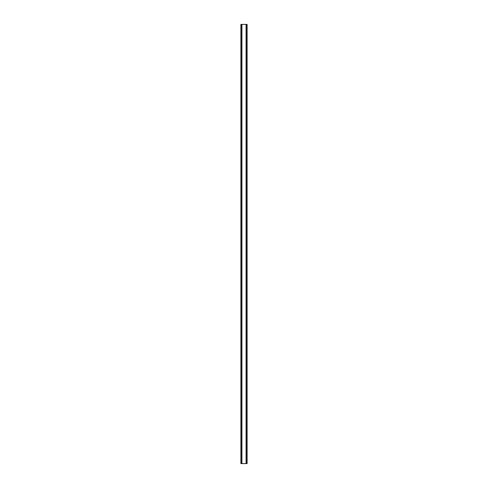 <?xml version="1.0" encoding="UTF-8"?>
<svg xmlns="http://www.w3.org/2000/svg" width="488" height="488" viewBox="0 0 488 488"><rect width="100%" height="100%" fill="white"/><g stroke="black" fill="none" stroke-linecap="round" stroke-linejoin="round"><path stroke-width="0.73" d="M246.751 24.4L240.895 24.4L240.895 463.6L247.105 463.6L247.105 24.4L246.751 24.4L246.751 463.6M241.786 24.4L241.786 463.6L241.786 24.4M246.214 463.6L246.214 24.4L246.214 463.6M240.895 24.4L240.895 463.6M241.926 24.4L241.926 463.6M246.074 24.4L246.074 463.6M247.105 24.4L247.105 463.6M240.932 24.4L240.932 463.6M241.176 24.4L241.176 463.6M241.249 24.4L241.249 463.6M241.822 24.4L241.822 463.6M246.178 24.4L246.178 463.6M246.824 24.4L246.824 463.6M247.068 24.4L247.068 463.6"/></g></svg>
